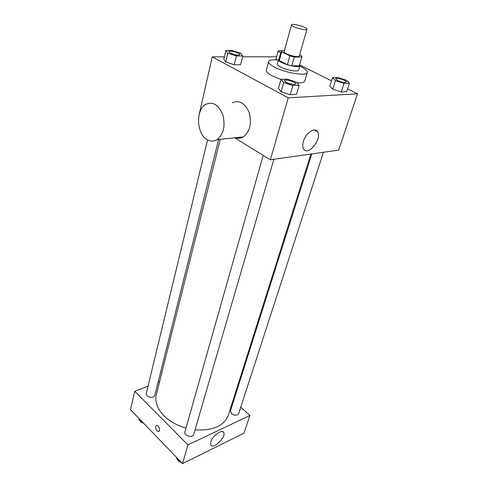 <?xml version="1.0" encoding="UTF-8"?>
<svg xmlns="http://www.w3.org/2000/svg" width="488" height="488" viewBox="0 0 488 488"><rect width="100%" height="100%" fill="white"/><g stroke="black" fill="none" stroke-linecap="round" stroke-linejoin="round"><path stroke-width="0.73" d="M294.057 26.809C292.312 25.986 291.476 25.333 291.556 24.857C291.751 22.838 307.873 27.395 306.983 29.219C306.928 30.506 298.497 28.938 294.057 26.809M306.983 29.219L299.26 56.004C299.15 57.468 290.83 56.059 286.499 53.826C284.803 52.966 283.998 52.265 284.101 51.716L291.556 24.857M301.968 56.791L299.321 65.727L291.812 65.831L294.331 57.011L301.852 56.998L301.621 55.864L299.583 54.876M284.376 50.721L281.539 50.697L281.668 51.807L289.878 55.864L294.331 57.011M281.668 51.807L279.246 60.585L287.383 64.703L289.878 55.864M279.246 60.585L278.971 59.719L281.381 50.965M291.812 65.831L287.383 64.703M279.185 58.926L278.435 59.573C276.946 62.684 299.608 69.095 299.967 65.666L299.662 64.721M299.967 65.666L298.711 69.991C298.528 72.194 286.688 70.284 280.588 67.027C278.197 65.776 277.08 64.739 277.239 63.91L278.435 59.573M299.321 65.727L301.852 56.998M299.821 66.179C305.055 68.68 307.544 70.79 307.281 72.505C306.995 76.476 285.535 73.023 274.555 67.118C270.315 64.886 268.339 63.031 268.62 61.567C269.297 59.969 272.524 59.475 278.294 60.085M280.978 79.507L272.158 75.866C267.955 73.603 266.003 71.712 266.296 70.193L268.62 61.567M307.281 72.505L304.738 81.069C304.213 82.496 301.633 83.088 297.015 82.85M275.97 58.969L276.83 59.939L275.97 58.969L278.203 50.825L280.704 53.424M332.426 77.69L329.766 86.144L332.725 89.164L341.252 91.951L346.675 91.653L349.439 83.204L346.321 80.239L337.885 77.513L332.426 77.69L335.427 80.642L344.01 83.424L349.439 83.204M224.364 56.846L212.262 56.858L288.243 97.838L357.503 93.806L347.59 88.859M331.444 80.801L299.876 65.05M276.568 56.785L242.573 56.822M225.895 50.453L223.803 59.182L225.743 61.976L234.216 64.752L240.596 64.678L242.792 55.955L240.682 53.222L232.306 50.502L225.895 50.453L227.865 53.174L236.387 55.955L242.792 55.955M281.021 79.343L278.471 88.432L281.112 91.707L290.207 94.709L296.49 94.367L299.162 85.284L296.332 82.076L287.347 79.135L281.021 79.343L283.711 82.539L292.861 85.546L299.162 85.284M198.866 115.748L212.262 56.858M240.004 138.153L238.656 137.39M234.704 137.811L270.346 159.753L338.66 150.121L357.503 93.806M270.346 159.753L288.243 97.838M303.42 141.276C305.769 132.87 315.059 126.715 317.609 131.742C322.446 138.885 307.769 156.843 303.56 148.901C302.529 147.028 302.481 144.491 303.42 141.276M232.257 102.773C239.547 99.79 245.232 103.2 249.301 113.002C251.845 123.726 249.819 131.693 243.219 136.908C240.645 138.415 237.973 138.696 235.21 137.756M206.906 139.47C196.451 133.559 195.548 109.757 205.759 104.377C213.012 101.303 218.722 104.841 222.882 114.991C225.523 126.093 223.571 134.322 217.026 139.684C213.707 141.642 210.334 141.569 206.906 139.47M185.971 428.098C177.034 425.512 169.696 421.394 163.95 415.739C157.258 408.73 154.702 401.728 156.3 394.749L220.265 139.342M310.893 154.037L228.366 415.142C223.974 426.006 212.859 430.91 195.029 429.849M263.197 155.349L184.909 431.856C183.586 435.668 192.797 438.334 193.706 434.399L273.872 159.259M218.606 139.519L154.763 395.579C153.037 398.013 150.475 398.129 147.071 395.927L146.229 393.602L207.577 139.867M323.452 152.268L238.669 413.61C237.083 415.727 234.691 415.733 231.501 413.635L230.452 410.865L311.826 153.909M159.558 381.732L158.075 382.299M148.029 386.167L134.761 391.266L187.941 444.885L249.917 415.44L240.773 407.138M233.673 400.691L233.099 400.172M249.917 415.44L243.976 433.21L182.536 463.6L130.497 409.658L134.761 391.266M182.536 463.6L187.941 444.885M210.786 441.921C212.42 435.808 222.296 428.714 223.724 432.539C226.426 436.998 212.866 450.034 210.737 444.971L210.786 441.921M156.965 430.861C155.465 428.836 155.196 427.128 156.166 425.737C157.929 424.17 160.875 430.074 158.978 431.374L156.965 430.861M158.765 431.502L156.971 430.861C155.465 428.836 155.196 427.128 156.172 425.731L156.386 425.603M176.54 457.39L177.004 459.507L179.627 460.58M177.004 459.507L177.364 458.238M181.664 462.703L178.37 461.069L177.516 459.72M138.934 418.405L139.263 420.314L141.746 421.321M139.263 420.314L139.562 419.058M143.85 423.505L140.739 421.986L139.94 420.589M295.813 83.936L295.807 83.954C294.148 84.973 290.933 84.473 286.151 82.454L284.345 80.648C284.632 78.659 296.637 82.082 295.82 83.918C294.16 84.936 290.94 84.43 286.163 82.417L284.345 80.648M278.471 88.432L281.112 91.707L283.711 82.539M281.112 91.707L290.207 94.709L292.861 85.546M290.207 94.709L296.49 94.367M346.242 82.021L346.236 82.051C344.809 82.868 341.911 82.374 337.531 80.563L335.61 78.812C335.884 77.104 347.011 80.465 346.242 82.021C344.821 82.838 341.923 82.338 337.543 80.532L335.61 78.812M329.766 86.144L332.725 89.164L335.427 80.642M332.725 89.164L341.252 91.951L344.01 83.424M341.252 91.951L346.675 91.653M239.773 54.625L239.767 54.644C238.095 55.571 234.954 55.083 230.342 53.186L228.89 51.74C229.055 49.965 240.45 52.972 239.773 54.607C238.101 55.534 234.966 55.046 230.354 53.149L228.89 51.74M223.803 59.182L225.743 61.976L227.865 53.174M225.743 61.976L234.216 64.752L236.387 55.955M234.216 64.752L240.596 64.678M281.43 50.85L278.203 50.825M278.971 59.017L280.533 53.369M243.219 136.908L217.026 139.684M314.388 129.942L317.609 131.742M222.851 431.709L223.724 432.539"/></g></svg>
